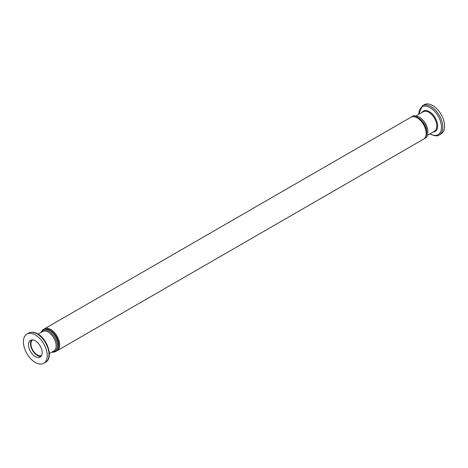 <?xml version="1.0" encoding="UTF-8"?>
<svg xmlns="http://www.w3.org/2000/svg" width="468" height="468" viewBox="0 0 468 468"><rect width="100%" height="100%" fill="white"/><g stroke="black" fill="none" stroke-linecap="round" stroke-linejoin="round"><path stroke-width="0.7" d="M41.044 356.323A9.664 5.581 60 0 1 34.053 352.62A9.664 5.581 60 0 1 30.473 343.611A9.664 5.581 60 0 1 31.584 339.943M42.155 352.65A9.664 5.581 60 0 1 40.154 357.078A9.664 5.581 60 0 1 32.707 354.487A9.664 5.581 60 0 1 28.484 344.758A9.664 5.581 60 0 1 30.49 340.335A9.664 5.581 60 0 1 37.937 342.927A9.664 5.581 60 0 1 42.155 352.65M41.599 355.452A8.991 5.189 60 0 1 34.743 352.796A8.991 5.189 60 0 1 30.952 343.886A8.991 5.189 60 0 1 32.614 339.897M23.4 341.821A16.86 9.734 60 0 1 26.892 334.105A16.86 9.734 60 0 1 39.885 338.621A16.86 9.734 60 0 1 47.239 355.586A16.86 9.734 60 0 1 43.752 363.308A16.86 9.734 60 0 1 30.759 358.792A16.86 9.734 60 0 1 23.4 341.821M49.339 353.592L53.814 351.006A11.238 6.488 -120 0 0 56.142 345.864A11.238 6.488 -120 0 0 51.234 334.55A11.238 6.488 -120 0 0 42.576 331.543L38.095 334.123M439.335 134.919L441.108 133.895A16.86 9.734 -120 0 0 444.6 126.179A16.86 9.734 -120 0 0 437.241 109.208A16.86 9.734 -120 0 0 424.248 104.692L422.475 105.715A16.86 9.734 -120 0 1 430.905 106.552A16.86 9.734 -120 0 1 442.827 127.202A16.86 9.734 -120 0 1 439.335 134.919C437.738 136.358 434.737 136.1 430.344 134.141L429.905 133.877M427.641 129.7A11.238 6.488 -120 0 0 421.141 118.457M37.095 333.918A16.86 9.734 60 0 1 49.017 354.563A16.86 9.734 60 0 1 45.525 362.285C53.645 358.143 47.707 339.171 37.656 333.86C34.322 331.952 31.327 331.695 28.665 333.081A16.86 9.734 60 0 1 37.095 333.918M418.807 114.327A16.023 9.255 60 0 1 418.807 114.221A16.023 9.255 60 0 1 430.139 107.675A16.023 9.255 60 0 1 441.47 127.302A16.023 9.255 60 0 1 430.139 133.848A16.023 9.255 60 0 1 430.045 133.789M416.163 115.853L423.248 111.764A11.238 6.488 60 0 1 428.863 112.32A11.238 6.488 60 0 1 436.814 126.085A11.238 6.488 60 0 1 434.485 131.227L427.401 135.316M433.251 131.941A11.741 6.78 -120 0 0 437.627 126.021A11.741 6.78 -120 0 0 429.326 111.647A11.741 6.78 -120 0 0 422.013 112.478M52.311 351.877A11.998 6.926 -120 0 0 57.277 345.829A11.998 6.926 -120 0 0 48.789 331.133A11.998 6.926 -120 0 0 41.073 332.409M56.283 351.111L57.078 350.743A12.642 7.301 -120 0 0 59.699 344.957A12.642 7.301 -120 0 0 50.76 329.472A12.642 7.301 -120 0 0 44.437 328.846L410.922 117.257C412.092 116.193 414.309 116.392 417.567 117.848C425.137 121.826 429.56 136.182 423.563 139.154A12.642 7.301 -120 0 0 426.184 133.368A12.642 7.301 -120 0 0 417.24 117.883A12.642 7.301 -120 0 0 410.922 117.257M57.734 349.07A11.998 6.926 -120 0 0 58.787 344.957A11.998 6.926 -120 0 0 50.298 330.262A11.998 6.926 -120 0 0 46.209 329.115M425.728 136.615A11.998 6.926 -120 0 0 426.781 132.497A11.998 6.926 -120 0 0 418.293 117.801A11.998 6.926 -120 0 0 414.203 116.655M40.599 332.684L42.927 329.718C44.097 328.653 46.314 328.852 49.573 330.309C57.143 334.287 61.565 348.642 55.569 351.614L53.194 352.264L51.837 352.147M411.717 116.889L412.431 116.386C413.601 115.321 415.818 115.52 419.076 116.977C426.646 120.955 431.069 135.31 425.073 138.282L424.277 138.651M26.892 334.105L28.665 333.081M423.563 139.154L57.078 350.743M43.723 329.349L44.437 328.846M418.661 114.408L422.475 105.715M43.752 363.308L45.525 362.285"/></g></svg>

